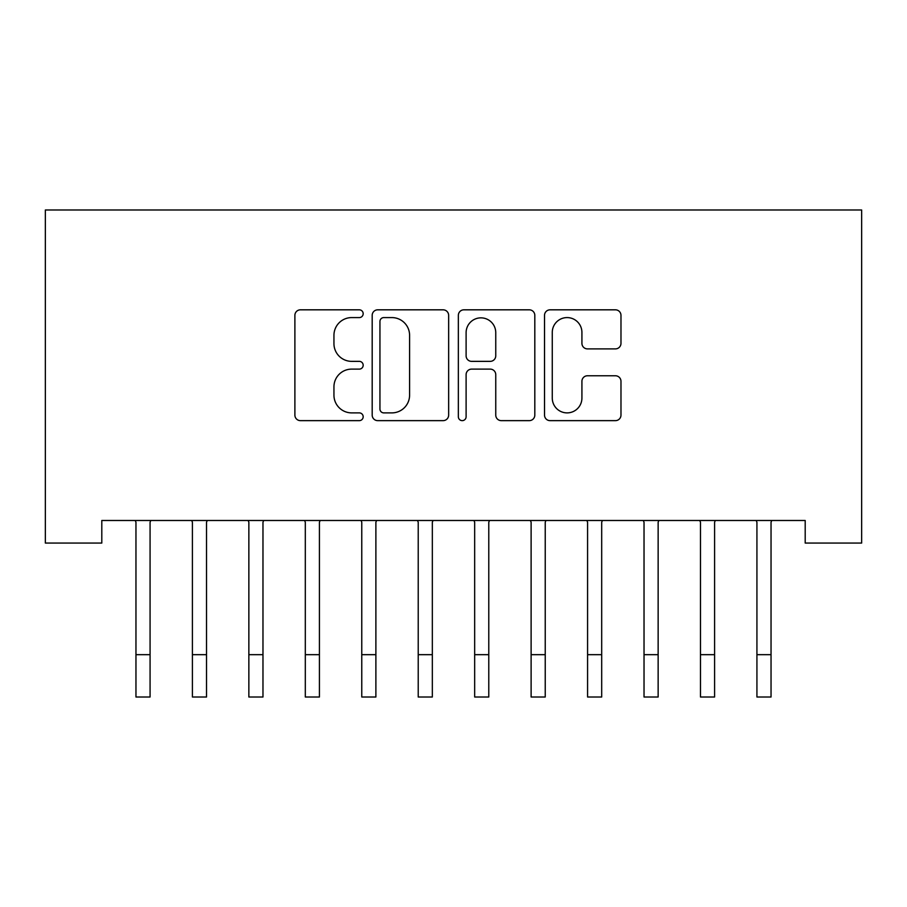 <?xml version="1.0" encoding="UTF-8"?>
<svg xmlns="http://www.w3.org/2000/svg" width="907" height="907" viewBox="0 0 907 907"><rect width="100%" height="100%" fill="white"/><g stroke="black" fill="none" stroke-linecap="round" stroke-linejoin="round"><path stroke-width="1.36" d="M363.174 313.709A3.877 3.877 0 0 0 359.297 309.82L300.421 309.82A5.544 5.544 0 0 0 294.888 315.364L294.888 415.111A5.544 5.544 0 0 0 300.421 420.644L359.297 420.644A3.877 3.877 0 0 0 363.174 416.767A3.877 3.877 0 0 0 359.297 412.889L351.678 412.889A17.732 17.732 0 0 1 333.946 395.157L333.946 386.847A17.732 17.732 0 0 1 351.678 369.115L359.297 369.115A3.877 3.877 0 0 0 363.174 365.238A3.877 3.877 0 0 0 359.297 361.36L351.678 361.36A17.732 17.732 0 0 1 333.946 343.628L333.946 335.318A17.732 17.732 0 0 1 351.678 317.586L359.297 317.586A3.877 3.877 0 0 0 363.174 313.709M615.445 348.889A5.544 5.544 0 0 0 620.978 343.345L620.978 315.364A5.544 5.544 0 0 0 615.445 309.82L550.05 309.82A5.544 5.544 0 0 0 544.517 315.364L544.517 415.111A5.544 5.544 0 0 0 550.05 420.644L615.445 420.644A5.544 5.544 0 0 0 620.978 415.111L620.978 381.303A5.544 5.544 0 0 0 615.445 375.77L587.453 375.77A5.544 5.544 0 0 0 581.92 381.303L581.92 398.071A14.818 14.818 0 0 1 567.09 412.889A14.818 14.818 0 0 1 552.272 398.071L552.272 332.404A14.818 14.818 0 0 1 567.09 317.586A14.818 14.818 0 0 1 581.92 332.404L581.92 343.345A5.544 5.544 0 0 0 587.453 348.889L615.445 348.889M805.201 520.482L101.799 520.482L101.799 543.066L45.35 543.066L45.35 209.993L861.65 209.993L861.65 543.066L805.201 543.066L805.201 520.482M448.648 315.364A5.544 5.544 0 0 0 443.115 309.82L377.72 309.82A5.544 5.544 0 0 0 372.187 315.364L372.187 415.111A5.544 5.544 0 0 0 377.72 420.644L443.115 420.644A5.544 5.544 0 0 0 448.648 415.111L448.648 315.364M463.885 309.82L529.28 309.82A5.544 5.544 0 0 1 534.813 315.364L534.813 415.111A5.544 5.544 0 0 1 529.28 420.644L501.288 420.644A5.544 5.544 0 0 1 495.755 415.111L495.755 374.659A5.544 5.544 0 0 0 490.211 369.115L471.651 369.115A5.544 5.544 0 0 0 466.107 374.659L466.107 416.767A3.877 3.877 0 0 1 462.23 420.644A3.877 3.877 0 0 1 458.352 416.767L458.352 315.364A5.544 5.544 0 0 1 463.885 309.82M383.82 317.586A3.877 3.877 0 0 0 379.942 321.463L379.942 409.012A3.877 3.877 0 0 0 383.82 412.889L391.858 412.889A17.732 17.732 0 0 0 409.59 395.157L409.59 335.318A17.732 17.732 0 0 0 391.858 317.586L383.82 317.586M495.755 332.688A14.818 14.818 0 0 0 480.925 317.858A14.818 14.818 0 0 0 466.107 332.688L466.107 355.816A5.544 5.544 0 0 0 471.651 361.36L490.211 361.36A5.544 5.544 0 0 0 495.755 355.816L495.755 332.688M150.074 541.762L150.074 522.251L150.789 520.482M135.959 541.762L135.959 522.251L135.245 520.482M135.959 697.007L150.074 697.007L135.959 697.007L135.959 522.251M150.074 697.007L150.074 522.251M206.524 541.762L206.524 522.251L207.238 520.482M192.409 541.762L192.409 522.251L191.694 520.482M262.973 541.762L262.973 522.251L263.688 520.482M248.858 541.762L248.858 522.251L248.144 520.482M192.409 697.007L206.524 697.007L192.409 697.007L192.409 522.251M206.524 697.007L206.524 522.251M248.858 697.007L262.973 697.007L248.858 697.007L248.858 522.251M262.973 697.007L262.973 522.251M319.423 541.762L319.423 522.251L320.137 520.482M305.308 541.762L305.308 522.251L304.593 520.482M375.883 541.762L375.883 522.251L376.598 520.482M361.768 541.762L361.768 522.251L361.054 520.482M305.308 697.007L319.423 697.007L305.308 697.007L305.308 522.251M319.423 697.007L319.423 522.251M361.768 697.007L375.883 697.007L361.768 697.007L361.768 522.251M375.883 697.007L375.883 522.251M432.333 541.762L432.333 522.251L433.047 520.482M418.218 541.762L418.218 522.251L417.503 520.482M418.218 697.007L432.333 697.007L418.218 697.007L418.218 522.251M432.333 697.007L432.333 522.251M488.782 541.762L488.782 522.251L489.497 520.482M474.667 541.762L474.667 522.251L473.953 520.482M474.667 697.007L488.782 697.007L474.667 697.007L474.667 522.251M488.782 697.007L488.782 522.251M545.232 541.762L545.232 522.251L545.946 520.482M531.117 541.762L531.117 522.251L530.402 520.482M531.117 697.007L545.232 697.007L531.117 697.007L531.117 522.251M545.232 697.007L545.232 522.251M601.692 541.762L601.692 522.251L602.407 520.482M587.577 541.762L587.577 522.251L586.863 520.482M587.577 697.007L601.692 697.007L587.577 697.007L587.577 522.251M601.692 697.007L601.692 522.251M658.142 541.762L658.142 522.251L658.856 520.482M644.027 541.762L644.027 522.251L643.312 520.482M644.027 697.007L658.142 697.007L644.027 697.007L644.027 522.251M658.142 697.007L658.142 522.251M714.591 541.762L714.591 522.251L715.306 520.482M700.476 541.762L700.476 522.251L699.762 520.482M700.476 697.007L714.591 697.007L700.476 697.007L700.476 522.251M714.591 697.007L714.591 522.251M771.041 541.762L771.041 522.251L771.755 520.482M756.926 541.762L756.926 522.251L756.211 520.482M756.926 697.007L771.041 697.007L756.926 697.007L756.926 522.251M771.041 697.007L771.041 522.251M135.959 654.673L150.074 654.673M192.409 654.673L206.524 654.673M248.858 654.673L262.973 654.673M305.308 654.673L319.423 654.673M361.768 654.673L375.883 654.673M418.218 654.673L432.333 654.673M474.667 654.673L488.782 654.673M531.117 654.673L545.232 654.673M587.577 654.673L601.692 654.673M644.027 654.673L658.142 654.673M700.476 654.673L714.591 654.673M756.926 654.673L771.041 654.673"/></g></svg>
